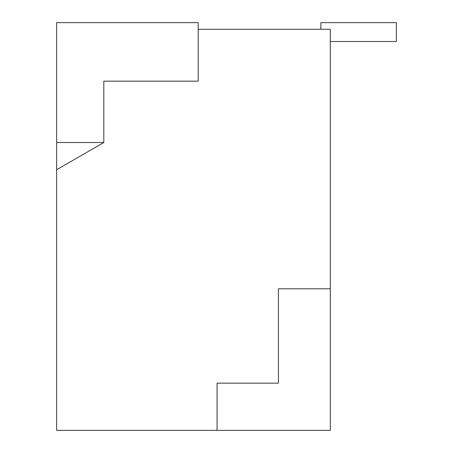 <?xml version="1.0" encoding="UTF-8"?>
<svg xmlns="http://www.w3.org/2000/svg" width="453" height="453" viewBox="0 0 453 453"><rect width="100%" height="100%" fill="white"/><g stroke="black" fill="none" stroke-linecap="round" stroke-linejoin="round"><path stroke-width="0.68" d="M217.061 430.35L330.311 430.35L330.311 288.788L278.408 288.788L278.408 383.164L217.061 383.164L217.061 430.35L56.625 430.35L56.625 169.75L103.811 142.508L103.811 81.161L198.188 81.161L198.188 22.65L56.625 22.65L56.625 169.75M330.311 288.788L330.311 29.258L198.188 29.258M320.877 29.258L320.877 22.65L396.375 22.65L396.375 41.523L330.311 41.523M56.625 142.508L103.811 142.508"/></g></svg>
